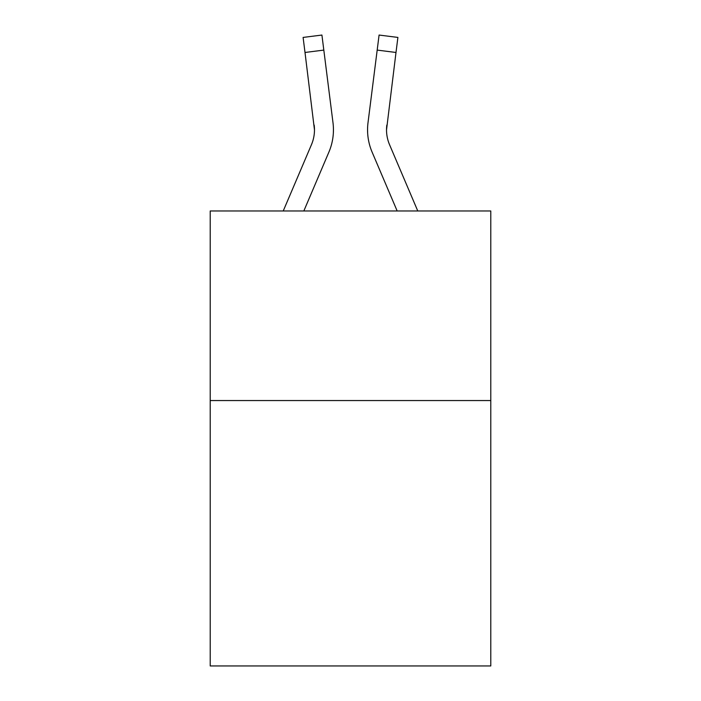 <?xml version="1.0" encoding="UTF-8"?>
<svg xmlns="http://www.w3.org/2000/svg" width="701" height="701" viewBox="0 0 701 701"><rect width="100%" height="100%" fill="white"/><g stroke="black" fill="none" stroke-linecap="round" stroke-linejoin="round"><path stroke-width="1.05" d="M490.788 400.551L490.788 665.95L210.212 665.95L210.212 210.975L490.788 210.975L490.788 400.551L210.212 400.551M303.831 210.975L328.892 152.117A56.869 56.869 -20.4 0 0 332.993 122.71L323.818 50.095L305.005 52.47L303.104 37.425L321.917 35.05L323.818 50.095M283.23 210.975L311.454 144.686A37.915 37.915 -30.3 0 0 314.477 129.904L305.005 52.47M333.369 132.594L333.439 130.281L333.369 132.594M332.703 120.432L332.993 122.71M417.77 210.975L389.546 144.686A37.915 37.915 30.3 0 1 386.523 129.895L395.995 52.47L377.182 50.095L379.083 35.05L397.896 37.425L395.995 52.47M397.169 210.975L372.108 152.117A56.869 56.869 20.4 0 1 368.007 122.71L377.182 50.095M311.454 144.686A37.915 37.915 -20.4 0 0 314.477 129.913A37.915 37.915 -20.4 0 1 311.454 144.686A37.915 37.915 -20.4 0 0 314.477 129.913A37.915 37.915 -20.4 0 1 311.454 144.686A37.915 37.915 -20.4 0 0 314.477 129.913A37.915 37.915 -20.4 0 1 311.454 144.686A37.915 37.915 -20.4 0 0 314.477 129.913A37.915 37.915 -20.4 0 1 311.454 144.686A37.915 37.915 -20.4 0 0 314.477 129.913A37.915 37.915 -20.4 0 1 311.454 144.686A37.915 37.915 -20.4 0 0 314.477 129.913A37.915 37.915 -20.4 0 1 311.454 144.686A37.915 37.915 -20.4 0 0 314.477 129.913L314.179 125.085A37.915 37.915 -20.4 0 1 311.454 144.686M389.546 144.686A37.915 37.915 20.4 0 1 386.523 129.904L386.821 125.085A37.915 37.915 20.4 0 0 389.546 144.686A37.915 37.915 20.4 0 1 386.523 129.904A37.915 37.915 20.4 0 0 389.546 144.686A37.915 37.915 20.4 0 1 386.523 129.904A37.915 37.915 20.4 0 0 389.546 144.686A37.915 37.915 20.4 0 1 386.523 129.904A37.915 37.915 20.4 0 0 389.546 144.686A37.915 37.915 20.4 0 1 386.523 129.904A37.915 37.915 20.4 0 0 389.546 144.686A37.915 37.915 20.4 0 1 386.523 129.904A37.915 37.915 20.4 0 0 389.546 144.686A37.915 37.915 20.4 0 1 386.523 129.904A37.915 37.915 20.4 0 0 389.546 144.686M333.439 129.808L333.369 132.612L333.439 129.808M367.631 132.612L367.561 129.808M368.007 122.71L368.297 120.432M303.104 37.425L321.917 35.05M379.083 35.05L397.896 37.425"/></g></svg>
